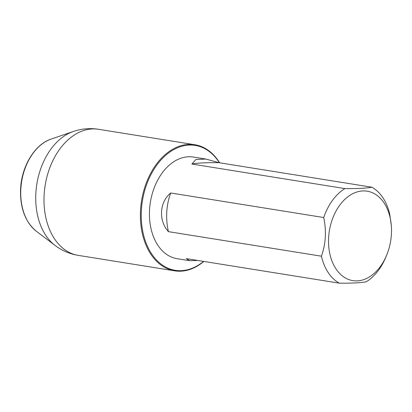 <?xml version="1.0" encoding="UTF-8"?>
<svg xmlns="http://www.w3.org/2000/svg" width="412" height="412" viewBox="0 0 412 412"><rect width="100%" height="100%" fill="white"/><g stroke="black" fill="none" stroke-linecap="round" stroke-linejoin="round"><path stroke-width="0.62" d="M218.885 162.678L205.948 159.068L195.849 159.511L191.899 164.043A50.676 5.325 -176.6 0 1 218.885 162.678L371.882 187.218A51.464 35.293 -80.9 0 1 389.737 214.194L391.318 225.575A45.289 31.06 -80.9 0 1 391.4 234.315A45.289 31.06 -80.9 0 1 386.518 255.507A45.289 31.06 -80.9 0 1 336.001 268.918A45.289 31.06 -80.9 0 1 347.532 197.034A45.289 31.06 -80.9 0 1 391.318 225.575M205.948 159.068L193.372 157.049A51.464 35.293 99.1 0 0 149.561 209.667A51.464 35.293 99.1 0 0 177.067 258.679L189.644 260.693L197.853 260.477M386.518 255.507L385.694 257.464A51.464 35.293 -80.9 0 1 366.263 281.798C360.891 282.833 351.899 283.291 339.277 283.162L186.281 258.623L189.644 260.693M339.277 283.162A51.464 35.293 -80.9 0 1 321.422 256.192L168.426 231.647A50.676 36.493 87.1 0 1 170.722 192.986C159.454 202.024 158.347 220.631 168.426 231.647M191.899 164.043L344.896 188.588A51.464 35.293 -80.9 0 0 323.719 217.531L170.722 192.986M371.882 187.218C366.495 188.253 357.498 188.711 344.896 188.588M323.719 217.531C326.567 231.014 325.799 243.904 321.422 256.192M203.806 261.435A63.855 43.79 -80.9 0 1 174.667 270.844A63.855 43.79 -80.9 0 1 140.538 210.032A63.855 43.79 -80.9 0 1 194.897 144.746A63.855 43.79 -80.9 0 1 219.632 162.797M219.4 162.761A63.247 43.373 99.1 0 0 172.309 150.452A63.247 43.373 99.1 0 0 141.393 210.079A63.247 43.373 99.1 0 0 203.58 261.399M194.897 144.746L98.504 129.286A63.855 43.79 99.1 0 0 44.146 194.567A63.855 43.79 99.1 0 0 78.275 255.378C69.71 253.962 61.96 250.635 55.028 245.403A61.409 42.117 -80.9 0 1 35.875 192.883A61.409 42.117 -80.9 0 1 73.3 131.49L51.124 139.091A49.682 34.072 99.1 0 0 20.847 188.758A49.682 34.072 99.1 0 0 36.344 231.245L55.028 245.403M174.667 270.844L78.275 255.378M98.504 129.286C89.924 127.952 81.519 128.688 73.3 131.49M36.344 231.245C25.122 221.857 19.874 207.653 20.6 188.629C21.687 166.124 34.84 144.329 51.124 139.091"/></g></svg>

